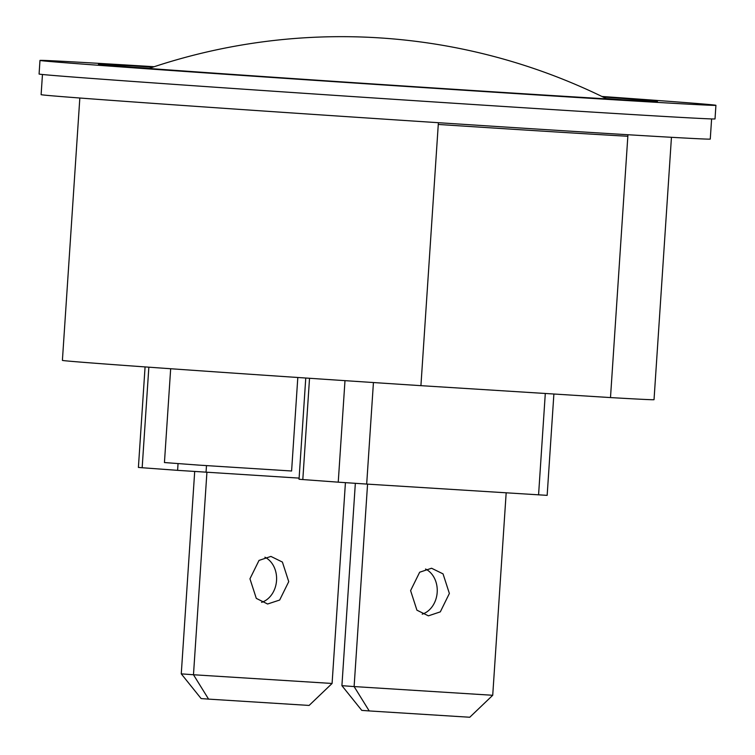 <?xml version="1.0" encoding="UTF-8"?>
<svg xmlns="http://www.w3.org/2000/svg" width="755" height="755" viewBox="0 0 755 755"><rect width="100%" height="100%" fill="white"/><g stroke="black" fill="none" stroke-linecap="round" stroke-linejoin="round"><path stroke-width="1.13" d="M627.849 136.268A279.425 1.416 -176.2 0 1 438.268 124.452M153.057 67.091A280.105 1.416 3.8 0 0 98.461 64.307A280.105 1.416 3.8 0 0 249.678 75.604A280.105 1.416 3.8 0 0 539.778 94.771A280.105 1.416 3.8 0 0 657.445 101.434A280.105 1.416 3.8 0 0 602.952 96.97M149.603 68.252A280.105 1.416 3.8 0 0 132.918 67.27M170.668 368.742L164.439 462.551L198.839 465.118L291.6 470.997L297.81 377.491M711.606 118.931L710.266 139.09A335.305 1.699 -176.2 0 1 569.412 131.115A335.305 1.699 -176.2 0 1 222.14 108.182A335.305 1.699 -176.2 0 1 41.119 94.649L42.459 74.49M154.18 66.723A338.712 1.708 3.8 0 0 39.977 60.419A338.712 1.708 3.8 0 0 222.838 74.094A338.712 1.708 3.8 0 0 573.64 97.263A338.712 1.708 3.8 0 0 715.919 105.313A338.712 1.708 3.8 0 0 601.895 96.461M39.977 60.419L39.081 74.018A338.712 1.708 3.8 0 0 221.932 87.693A338.712 1.708 3.8 0 0 572.734 110.862A338.712 1.708 3.8 0 0 715.023 118.912L715.919 105.313M438.391 122.697L420.922 385.663A296.46 1.501 -176.2 0 1 62.401 360.39L79.832 98.008M139.335 67.761A269.205 1.359 -176.2 0 1 149.348 68.337M606.473 98.697A269.205 1.359 -176.2 0 1 616.467 99.452M671.45 137.306L654.028 399.678A296.46 1.501 -176.2 0 1 610.493 397.574L420.922 385.663M627.943 134.739L610.493 397.574M622.894 99.82A280.105 1.416 3.8 0 0 606.227 98.575M299.112 478.113L177.604 470.346L178.048 463.655M148.848 367.185L142.166 467.741L177.604 470.346M142.166 467.741L138.401 467.43L145.073 366.921M553.887 394.016L547.158 495.365L366.685 484.078L338.24 482.171L344.988 380.652M309.531 378.283L302.812 479.557L338.24 482.171M302.812 479.557L299.037 479.255L305.766 378.029M431.567 568.241L443.043 573.885L449.376 593.458L440.316 611.861L428.406 615.844L416.93 610.191L410.597 590.618L419.667 572.224L431.567 568.241M425.537 569.015A23.849 19.441 -85.8 0 1 437.173 592.571A23.849 19.441 -85.8 0 1 422.224 614.174M506.171 492.845L492.722 695.279L354.114 686.569L367.562 484.134M341.911 685.672L354.114 686.569L369.214 710.936L361.777 710.389L341.911 685.672L355.341 483.351M492.722 695.279L469.761 717.25L369.214 710.936M270.932 556.426L282.408 562.069L288.74 581.643L279.671 600.036L267.6 604.009L256.294 598.375L249.952 578.802L259.022 560.408L270.932 556.426M264.901 557.199A23.849 19.441 -85.8 0 1 276.528 580.746A23.849 19.441 -85.8 0 1 261.589 602.358M345.422 482.681L332.087 683.464L193.478 674.753L206.917 472.319M181.266 673.856L193.478 674.753L208.578 699.121L201.132 698.573L181.266 673.856L194.696 471.526M332.087 683.464L309.116 705.434L208.578 699.121M206.483 465.646L206.049 472.262M538.57 494.874L545.299 393.478M373.432 382.549L366.685 484.078M606.85 98.886A597.696 597.696 0 0 0 148.943 68.469"/></g></svg>
